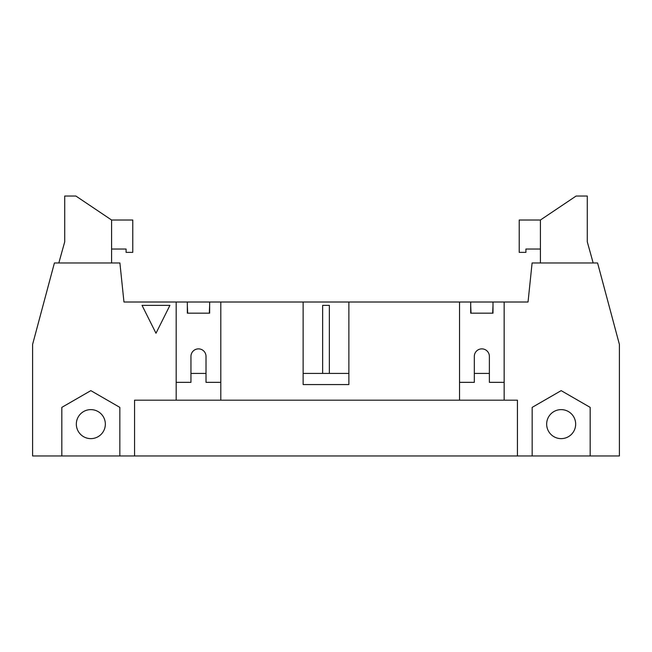 <?xml version="1.0" encoding="UTF-8"?>
<svg xmlns="http://www.w3.org/2000/svg" width="652" height="652" viewBox="0 0 652 652"><rect width="100%" height="100%" fill="white"/><g stroke="black" fill="none" stroke-linecap="round" stroke-linejoin="round"><path stroke-width="0.98" d="M471.029 313.172L470.695 305.364M329.35 373.409L329.35 305.364L322.65 305.364L322.65 373.409M209.642 305.364L209.308 313.172M187.67 313.172L187.336 305.364M493.002 305.364L492.667 313.172M504.159 382.341L489.375 382.341L489.375 356.399A7.531 7.531 0 0 0 481.844 348.869A7.531 7.531 0 0 0 474.314 356.399L474.314 382.341L459.538 382.341M169.927 305.364L155.983 333.253L142.038 305.364L169.927 305.364M58.835 262.968L64.727 241.77L64.727 196.032L75.885 196.032L111.582 220.017L132.78 220.017L132.78 252.373L126.089 252.373L126.089 249.023L111.582 249.023L111.582 262.968M111.582 249.023L111.582 220.017M540.418 220.017L519.22 220.017L519.22 252.373L525.911 252.373L525.911 249.023L540.418 249.023L540.418 220.017L576.115 196.032L587.273 196.032L587.273 241.77L593.165 262.968M540.418 249.023L540.418 262.968M61.826 455.968L32.6 455.968L32.6 344.411L54.418 262.968L119.903 262.968L123.961 302.015L504.159 302.015L504.159 400.189L517.435 400.189L517.435 455.968L61.826 455.968L61.826 407.378L90.832 390.638L119.838 407.378L119.838 455.968M105.339 424.126A14.499 14.499 0 0 0 83.586 411.567A14.499 14.499 0 0 0 83.586 436.685A14.499 14.499 0 0 0 105.339 424.126M575.667 424.126A14.499 14.499 0 0 1 553.915 436.685A14.499 14.499 0 0 1 553.915 411.567A14.499 14.499 0 0 1 575.667 424.126M590.174 455.968L532.162 455.968L532.162 407.378L561.168 390.638L590.174 407.378L590.174 455.968L619.4 455.968L619.4 344.411L597.582 262.968L532.097 262.968L528.038 302.015L504.159 302.015M532.162 455.968L517.435 455.968M134.565 455.968L134.565 400.189L459.538 400.189L459.538 302.015M206.016 373.409L190.954 373.409M220.8 382.341L206.016 382.341L206.016 356.399A7.531 7.531 0 0 0 198.485 348.869A7.531 7.531 0 0 0 190.954 356.399L190.954 382.341L176.179 382.341M348.869 302.015L348.869 384.566L303.131 384.566L303.131 302.015M220.8 302.015L220.8 400.189M187.336 302.015L187.336 313.172L209.642 313.172L209.642 302.015M176.179 400.189L176.179 302.015M470.695 302.015L470.695 313.172L493.002 313.172L493.002 302.015M459.538 400.189L504.159 400.189M489.375 373.409L474.314 373.409M348.869 373.409L303.131 373.409"/></g></svg>
